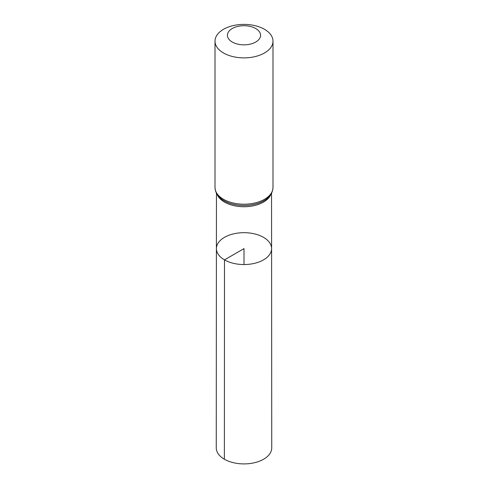 <?xml version="1.0" encoding="UTF-8"?>
<svg xmlns="http://www.w3.org/2000/svg" width="488" height="488" viewBox="0 0 488 488"><rect width="100%" height="100%" fill="white"/><g stroke="black" fill="none" stroke-linecap="round" stroke-linejoin="round"><path stroke-width="0.73" d="M224.486 259.878A27.596 15.933 180 0 1 216.404 248.606A27.596 15.933 180 0 1 244 232.678A27.596 15.933 180 0 1 271.596 248.606A27.596 15.933 180 0 1 254.565 263.331A27.596 15.933 180 0 1 224.486 259.878A27.596 15.933 180 0 1 216.404 248.606L216.251 447.88A27.749 16.025 180 0 0 224.376 459.214A27.749 16.025 180 0 0 254.626 462.685A27.749 16.025 180 0 0 271.749 447.88L271.596 248.606A27.596 15.933 180 0 1 254.565 263.331A27.596 15.933 180 0 1 224.486 259.878M232.282 42.047A16.568 9.565 180 0 1 239.712 26.041A16.568 9.565 180 0 1 260 37.759A16.568 9.565 180 0 1 232.282 42.047M223.498 52.978A28.993 16.738 180 0 1 215.007 41.138A28.993 16.738 180 0 1 244 24.4A28.993 16.738 180 0 1 272.993 41.138A28.993 16.738 180 0 1 255.096 56.602A28.993 16.738 180 0 1 223.498 52.978M244 264.545L244 248.612L224.486 259.878L224.376 459.214M270.822 194.486A27.554 15.909 180 0 1 251.534 206.137A27.554 15.909 180 0 1 224.517 202.087A27.554 15.909 180 0 1 217.178 194.486M223.498 199.305A28.993 16.738 180 0 1 215.007 187.465C215.33 192.028 217.197 195.645 220.613 198.323A28.273 16.324 180 0 0 224.01 200.696A28.273 16.324 180 0 0 267.387 198.323C270.803 195.645 272.67 192.028 272.993 187.465A28.993 16.738 180 0 1 255.096 202.935A28.993 16.738 180 0 1 223.498 199.305M216.446 193.218L216.404 248.606M271.554 193.218L271.596 248.606M215.007 41.138L215.007 187.465M272.993 41.138L272.993 187.465"/></g></svg>
